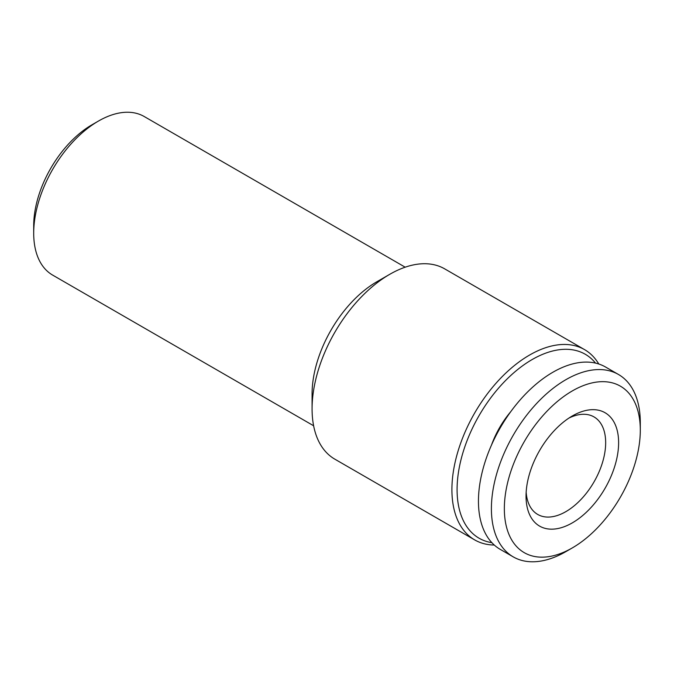 <?xml version="1.0" encoding="UTF-8"?>
<svg xmlns="http://www.w3.org/2000/svg" width="674" height="674" viewBox="0 0 674 674"><rect width="100%" height="100%" fill="white"/><g stroke="black" fill="none" stroke-linecap="round" stroke-linejoin="round"><path stroke-width="1.01" d="M568.966 418.048A56.304 32.512 -60 0 1 594.005 416.911A56.304 32.512 -60 0 1 605.665 442.692A56.304 32.512 -60 0 1 565.848 511.65A56.304 32.512 -60 0 1 537.7 514.439A56.304 32.512 -60 0 1 526.158 492.189M572.327 415.968L572.327 415.968A65.462 37.795 -60 0 1 618.614 442.692A65.462 37.795 -60 0 1 572.327 522.864A65.462 37.795 -60 0 1 526.04 496.14A65.462 37.795 -60 0 1 572.327 415.968L572.327 415.968M565.848 551.644L572.327 547.903A96.129 55.504 -60 0 1 504.346 508.659A96.129 55.504 -60 0 1 572.327 390.92A96.129 55.504 -60 0 1 640.3 430.172A96.129 55.504 -60 0 1 572.327 547.903L565.848 551.644A105.287 60.786 -60 0 1 513.209 556.859A105.287 60.786 -60 0 1 497.067 472.491A105.287 60.786 -60 0 1 565.848 379.706A105.287 60.786 -60 0 1 618.496 374.491A105.287 60.786 -60 0 1 640.3 422.691L640.3 430.172M513.209 556.859L500.26 549.386A105.287 60.786 -60 0 1 484.117 465.018A105.287 60.786 -60 0 1 552.899 372.233A105.287 60.786 -60 0 1 605.547 367.018L618.496 374.491M491.498 445.051A65.007 37.533 -60 0 1 510.808 411.603M313.621 425.766L52.665 275.11A91.554 52.858 -60 0 1 33.7 233.196L33.7 225.723A82.397 47.576 -60 0 1 91.967 124.8L98.438 121.067A91.554 52.858 -60 0 1 144.219 116.526L405.175 267.19M33.7 233.196A91.554 52.858 -60 0 1 98.438 121.067L91.967 124.8M494.278 545.039A109.862 63.432 -60 0 1 474.664 539.891L334.826 459.163A109.862 63.432 -60 0 1 312.079 408.865L312.079 393.911A91.554 52.858 -60 0 1 376.817 281.783L389.766 274.31A109.862 63.432 -60 0 1 444.697 268.867L584.526 349.604A109.862 63.432 -60 0 1 598.79 364.011M312.079 408.865A109.862 63.432 -60 0 1 389.757 274.31A109.862 63.432 -60 0 1 389.766 274.31M474.664 539.891A109.862 63.432 -60 0 1 457.823 451.858A109.862 63.432 -60 0 1 529.596 355.038A109.862 63.432 -60 0 1 584.526 349.604M491.877 542.68A106.206 61.317 -60 0 1 460.081 463.628A106.206 61.317 -60 0 1 532.19 359.528A106.206 61.317 -60 0 1 595.546 363.118M376.817 281.783L389.757 274.31"/></g></svg>
